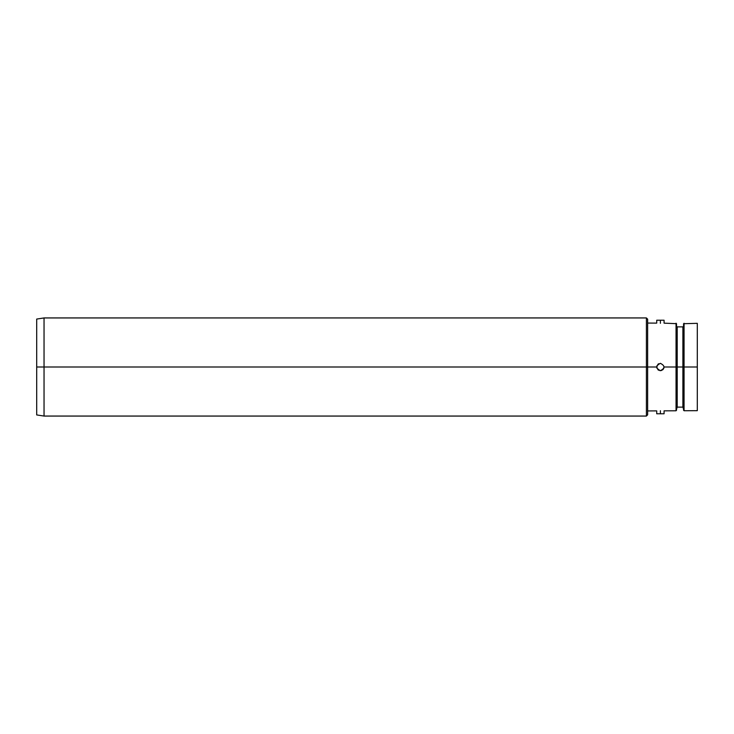 <?xml version="1.0" encoding="UTF-8"?>
<svg xmlns="http://www.w3.org/2000/svg" width="734" height="734" viewBox="0 0 734 734"><rect width="100%" height="100%" fill="white"/><g stroke="black" fill="none" stroke-linecap="round" stroke-linejoin="round"><path stroke-width="1.1" d="M664.068 413.783L656.728 413.783L664.068 413.783L664.068 410.847L676.042 410.783L677.207 407.122L682.895 407.122L684.06 410.737L697.3 410.673L697.3 323.327L697.3 367L684.06 367L684.06 410.737L684.06 323.263L684.06 410.737L683.574 323.712L683.574 410.288L683.574 367L697.3 367L697.3 323.327L683.574 323.712L683.382 367L683.382 326.419L682.895 326.878L682.895 367L682.895 326.878L677.207 326.878L677.207 367L677.207 326.878L676.711 326.419L676.711 367L676.519 323.676L676.519 367L676.042 367L676.042 323.217L676.042 410.783L676.042 367L683.574 367L683.382 407.581L683.382 367L682.895 367L682.895 407.122L682.895 367L677.207 367L677.207 407.122L677.207 367L676.711 367L676.711 407.581L676.519 367L676.519 410.324L676.519 323.676L664.068 323.153L664.068 320.217L656.728 320.217L664.068 320.217M44.04 416.059L44.04 367L36.7 367L36.7 414.93L44.04 416.059L646.406 416.059L646.406 317.941L646.406 416.059L647.636 414.829L647.636 367L646.406 367L656.728 367L656.985 365.66L656.985 368.34L656.728 367L647.636 367L647.636 319.171L646.406 317.941L44.04 317.941L44.04 367L646.406 367L44.04 367L44.04 416.059M664.068 367L676.042 367L664.068 367L663.628 368.752M658.756 363.725L657.802 364.403M660.407 323.29L660.398 323.29C655.664 323.098 655.664 323.098 660.398 323.29L660.398 320.363L660.398 323.29C655.664 323.098 655.664 323.098 660.398 323.29L660.407 323.29M660.398 413.637L660.398 410.71L660.398 413.637M659.903 370.633L660.398 370.67C655.664 368.22 655.664 365.78 660.398 363.33C655.664 365.78 655.664 368.22 660.398 370.67C665.132 368.22 665.132 365.78 660.398 363.33L660.398 363.33C665.132 365.78 665.132 368.22 660.398 370.67L659.976 370.642M658.756 370.275L657.802 369.597M661.178 370.587L663.077 369.514L661.169 370.587M660.407 410.71L660.398 410.71C655.664 410.902 655.664 410.902 660.398 410.71L660.407 410.71M36.7 319.07L36.7 367L44.04 367L44.04 317.941L36.7 319.07M36.7 411.288L36.7 367M647.636 323.07L656.728 323.116L656.728 320.217M647.636 410.93L656.728 410.884L656.728 413.783"/></g></svg>
